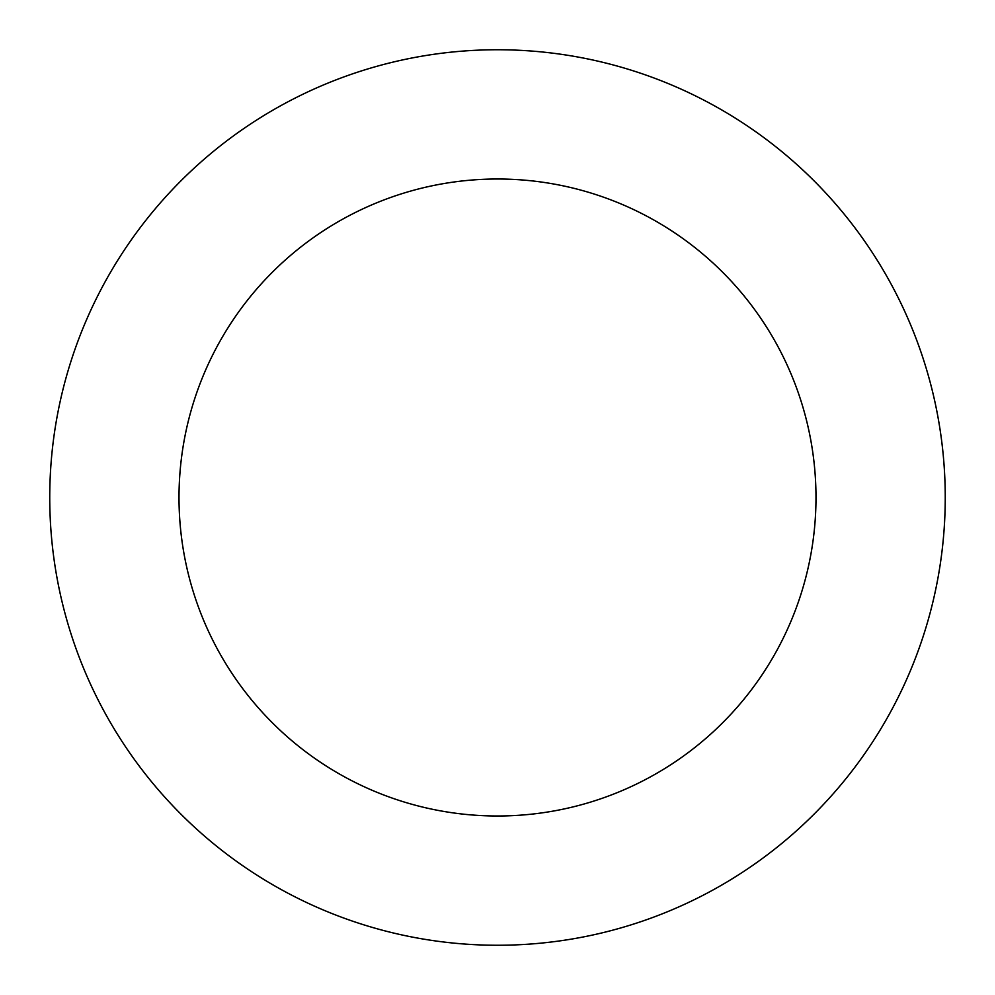 <?xml version="1.0" encoding="UTF-8"?>
<svg xmlns="http://www.w3.org/2000/svg" width="995" height="995" viewBox="0 0 995 995"><rect width="100%" height="100%" fill="white"/><g stroke="black" fill="none" stroke-linecap="round" stroke-linejoin="round"><path stroke-width="1.49" d="M635.705 71.615A447.75 447.75 0 0 0 59.563 590.756A447.75 447.75 0 0 0 797.231 830.129A447.75 447.75 0 0 0 635.705 71.615M595.806 194.56A318.499 318.499 0 0 0 185.99 563.842A318.499 318.499 0 0 0 710.704 734.111A318.499 318.499 0 0 0 595.806 194.56"/></g></svg>
